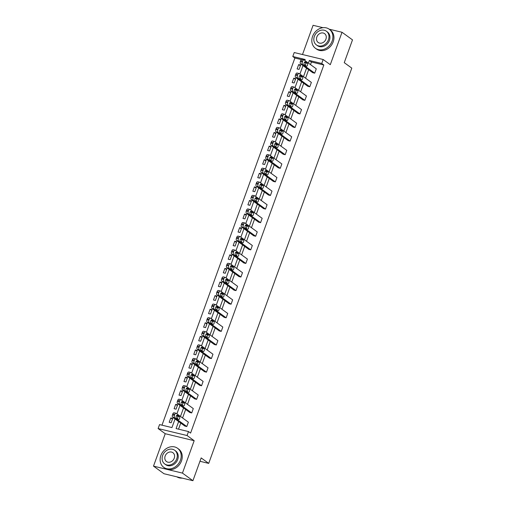 <?xml version="1.0" encoding="UTF-8"?>
<svg xmlns="http://www.w3.org/2000/svg" width="506" height="506" viewBox="0 0 506 506"><rect width="100%" height="100%" fill="white"/><g stroke="black" fill="none" stroke-linecap="round" stroke-linejoin="round"><path stroke-width="0.76" d="M301.405 59.594L294.89 58.026L292.791 56.508L294.226 52.542L323.176 59.512L330.291 64.679L342.024 32.27L352.499 39.873L344.251 62.655L351.79 68.127L208.706 463.388L201.167 457.917L192.919 480.7L163.976 473.73L153.501 466.127L182.451 473.104L194.177 440.694L187.062 435.527L158.112 428.55L159.548 424.591L171.951 427.576L175.063 418.968M192.919 480.7L182.451 473.104M342.024 32.27L329.191 29.184M322.999 27.691L313.081 25.3L302.499 54.534M194.177 440.694L165.234 433.718L153.501 466.127M165.234 433.718L158.112 428.55M294.89 58.026L161.983 425.173M199.952 461.282L208.706 463.388M299.021 73.496L297.066 73.028A1.885 0.98 -76.5 0 0 295.789 74.249L295.472 75.122A1.885 0.98 -76.5 0 0 295.675 77.469L307.831 86.292L309.786 86.76L297.636 77.943A1.885 0.98 103.5 0 1 297.427 75.59L297.743 74.717A1.885 0.98 103.5 0 1 299.021 73.496A1.885 0.98 103.5 0 1 299.21 73.585L311.367 82.408L309.786 86.76M289.179 100.675L287.225 100.207A1.885 0.98 -76.5 0 0 285.947 101.428L285.631 102.301A1.885 0.98 -76.5 0 0 285.839 104.653L297.99 113.471L299.95 113.945L287.794 105.121A1.885 0.98 103.5 0 1 287.585 102.775L287.901 101.902A1.885 0.98 103.5 0 1 289.179 100.675A1.885 0.98 103.5 0 1 289.369 100.77L301.525 109.587L299.95 113.945M279.344 127.86L277.383 127.385A1.885 0.98 -76.5 0 0 276.105 128.613L275.789 129.485A1.885 0.98 -76.5 0 0 275.998 131.832L288.154 140.655L290.109 141.123L277.952 132.306A1.885 0.98 103.5 0 1 277.75 129.953L278.06 129.081A1.885 0.98 103.5 0 1 279.344 127.86A1.885 0.98 103.5 0 1 279.533 127.948L291.684 136.772L290.109 141.123M269.502 155.038L267.547 154.57A1.885 0.98 -76.5 0 0 266.27 155.791L265.954 156.664A1.885 0.98 -76.5 0 0 266.156 159.017L278.313 167.834L280.267 168.308L268.117 159.485A1.885 0.98 103.5 0 1 267.908 157.138L268.224 156.265A1.885 0.98 103.5 0 1 269.502 155.038A1.885 0.98 103.5 0 1 269.692 155.127L281.848 163.95L280.267 168.308M259.66 182.223L257.706 181.749A1.885 0.98 -76.5 0 0 256.428 182.976L256.112 183.849A1.885 0.98 -76.5 0 0 256.321 186.195L268.471 195.019L270.432 195.487L258.275 186.67A1.885 0.98 103.5 0 1 258.066 184.317L258.383 183.444A1.885 0.98 103.5 0 1 259.66 182.223A1.885 0.98 103.5 0 1 259.85 182.312L272.007 191.135L270.432 195.487M249.825 209.402L247.864 208.934A1.885 0.98 -76.5 0 0 246.586 210.154L246.27 211.027A1.885 0.98 -76.5 0 0 246.479 213.38L258.636 222.197L260.59 222.672L248.433 213.848A1.885 0.98 103.5 0 1 248.231 211.495L248.541 210.629A1.885 0.98 103.5 0 1 249.825 209.402A1.885 0.98 103.5 0 1 250.015 209.49L262.165 218.314L260.59 222.672M239.983 236.587L238.029 236.112A1.885 0.98 -76.5 0 0 236.751 237.339L236.435 238.206A1.885 0.98 -76.5 0 0 236.637 240.559L248.794 249.382L250.748 249.85L238.598 241.033A1.885 0.98 103.5 0 1 238.389 238.68L238.705 237.807A1.885 0.98 103.5 0 1 239.983 236.587A1.885 0.98 103.5 0 1 240.173 236.675L252.33 245.492L250.748 249.85M230.141 263.765L228.187 263.297A1.885 0.98 -76.5 0 0 226.909 264.518L226.593 265.391A1.885 0.98 -76.5 0 0 226.802 267.744L238.958 276.561L240.913 277.035L228.756 268.212A1.885 0.98 103.5 0 1 228.548 265.859L228.864 264.992A1.885 0.98 103.5 0 1 230.141 263.765A1.885 0.98 103.5 0 1 230.331 263.854L242.488 272.677L240.913 277.035M220.306 290.95L218.345 290.476A1.885 0.98 -76.5 0 0 217.068 291.703L216.751 292.569A1.885 0.98 -76.5 0 0 216.96 294.922L229.117 303.745L231.071 304.214L218.915 295.39A1.885 0.98 103.5 0 1 218.712 293.044L219.022 292.171A1.885 0.98 103.5 0 1 220.306 290.95A1.885 0.98 103.5 0 1 220.496 291.039L232.646 299.856L231.071 304.214M210.464 318.129L208.51 317.66A1.885 0.98 -76.5 0 0 207.232 318.881L206.916 319.754A1.885 0.98 -76.5 0 0 207.118 322.101L219.275 330.924L221.23 331.398L209.079 322.575A1.885 0.98 103.5 0 1 208.87 320.222L209.187 319.356A1.885 0.98 103.5 0 1 210.464 318.129A1.885 0.98 103.5 0 1 210.654 318.217L222.811 327.04L221.23 331.398M200.623 345.313L198.668 344.839A1.885 0.98 -76.5 0 0 197.391 346.066L197.074 346.933A1.885 0.98 -76.5 0 0 197.283 349.285L209.44 358.109L211.394 358.577L199.237 349.754A1.885 0.98 103.5 0 1 199.029 347.407L199.345 346.534A1.885 0.98 103.5 0 1 200.623 345.313A1.885 0.98 103.5 0 1 200.812 345.402L212.969 354.219L211.394 358.577M190.787 372.492L188.827 372.024A1.885 0.98 -76.5 0 0 187.549 373.245L187.233 374.117A1.885 0.98 -76.5 0 0 187.441 376.464L199.598 385.287L201.552 385.755L189.396 376.938A1.885 0.98 103.5 0 1 189.193 374.585L189.503 373.719A1.885 0.98 103.5 0 1 190.787 372.492A1.885 0.98 103.5 0 1 190.977 372.58L203.127 381.404L201.552 385.755M180.946 399.677L178.991 399.202A1.885 0.98 -76.5 0 0 177.714 400.429L177.397 401.296A1.885 0.98 -76.5 0 0 177.6 403.649L189.756 412.466L191.711 412.94L179.56 404.117A1.885 0.98 103.5 0 1 179.352 401.77L179.668 400.897A1.885 0.98 103.5 0 1 180.946 399.677A1.885 0.98 103.5 0 1 181.135 399.765L193.292 408.582L191.711 412.94M178.637 421.555L176.094 428.576L188.498 431.561L190.591 433.079L323.834 64.996L311.43 62.01L310.494 64.61M308.641 69.72L305.573 78.202M303.726 83.307L300.653 91.795M298.806 96.899L295.732 105.381M293.885 110.491L290.811 118.973M288.964 124.084L285.89 132.566M284.043 137.67L280.975 146.158M279.122 151.262L276.055 159.744M274.208 164.855L271.134 173.337M269.287 178.447L266.213 186.929M264.366 192.033L261.292 200.521M259.445 205.626L256.371 214.108M254.524 219.218L251.457 227.7M249.603 232.811L246.536 241.292M244.689 246.397L241.615 254.885M239.768 259.989L236.694 268.471M234.847 273.582L231.773 282.063M229.926 287.168L226.859 295.656M225.006 300.76L221.938 309.242M220.085 314.352L217.017 322.834M215.17 327.945L212.096 336.427M210.249 341.531L207.175 350.019M205.328 355.123L202.255 363.605M200.408 368.716L197.34 377.198M195.487 382.308L192.419 390.79M190.566 395.894L187.498 404.383M185.651 409.487L182.577 417.969M180.731 423.079L178.529 429.158M176.025 413.263L174.07 412.795A1.885 0.98 -76.5 0 0 172.793 414.016L172.476 414.888A1.885 0.98 -76.5 0 0 172.685 417.241L184.835 426.058L186.796 426.533L174.64 417.709A1.885 0.98 103.5 0 1 174.431 415.356L174.747 414.49A1.885 0.98 103.5 0 1 176.025 413.263A1.885 0.98 103.5 0 1 176.214 413.351L188.371 422.175L186.796 426.533M185.866 386.084L183.912 385.61A1.885 0.98 -76.5 0 0 182.628 386.837L182.318 387.71A1.885 0.98 -76.5 0 0 182.521 390.056L194.677 398.88L196.632 399.348L184.481 390.531A1.885 0.98 103.5 0 1 184.273 388.178L184.589 387.305A1.885 0.98 103.5 0 1 185.866 386.084A1.885 0.98 103.5 0 1 186.056 386.173L198.213 394.996L196.632 399.348M195.702 358.899L193.747 358.431A1.885 0.98 -76.5 0 0 192.47 359.652L192.153 360.525A1.885 0.98 -76.5 0 0 192.362 362.878L204.519 371.695L206.473 372.169L194.317 363.346A1.885 0.98 103.5 0 1 194.108 360.999L194.424 360.127A1.885 0.98 103.5 0 1 195.702 358.899A1.885 0.98 103.5 0 1 195.892 358.988L208.048 367.811L206.473 372.169M205.544 331.721L203.589 331.247A1.885 0.98 -76.5 0 0 202.311 332.474L201.995 333.346A1.885 0.98 -76.5 0 0 202.204 335.693L214.354 344.516L216.315 344.984L204.158 336.167A1.885 0.98 103.5 0 1 203.95 333.815L204.266 332.942A1.885 0.98 103.5 0 1 205.544 331.721A1.885 0.98 103.5 0 1 205.733 331.81L217.89 340.633L216.315 344.984M215.385 304.536L213.431 304.068A1.885 0.98 -76.5 0 0 212.147 305.289L211.837 306.162A1.885 0.98 -76.5 0 0 212.039 308.515L224.196 317.332L226.15 317.806L213.994 308.983A1.885 0.98 103.5 0 1 213.791 306.636L214.108 305.763A1.885 0.98 103.5 0 1 215.385 304.536A1.885 0.98 103.5 0 1 215.575 304.631L227.732 313.448L226.15 317.806M225.221 277.358L223.266 276.89A1.885 0.98 -76.5 0 0 221.989 278.11L221.672 278.983A1.885 0.98 -76.5 0 0 221.881 281.33L234.038 290.153L235.992 290.621L223.835 281.804A1.885 0.98 103.5 0 1 223.627 279.451L223.943 278.578A1.885 0.98 103.5 0 1 225.221 277.358A1.885 0.98 103.5 0 1 225.41 277.446L237.567 286.269L235.992 290.621M235.062 250.179L233.108 249.705A1.885 0.98 -76.5 0 0 231.83 250.925L231.514 251.798A1.885 0.98 -76.5 0 0 231.723 254.151L243.873 262.968L245.834 263.443L233.677 254.619A1.885 0.98 103.5 0 1 233.468 252.273L233.785 251.4A1.885 0.98 103.5 0 1 235.062 250.179A1.885 0.98 103.5 0 1 235.252 250.268L247.409 259.085L245.834 263.443M244.904 222.994L242.95 222.526A1.885 0.98 -76.5 0 0 241.666 223.747L241.356 224.62A1.885 0.98 -76.5 0 0 241.558 226.966L253.715 235.79L255.669 236.258L243.512 227.441A1.885 0.98 103.5 0 1 243.31 225.088L243.626 224.215A1.885 0.98 103.5 0 1 244.904 222.994A1.885 0.98 103.5 0 1 245.094 223.083L257.25 231.906L255.669 236.258M254.739 195.816L252.785 195.341A1.885 0.98 -76.5 0 0 251.507 196.568L251.191 197.435A1.885 0.98 -76.5 0 0 251.4 199.788L263.556 208.605L265.511 209.079L253.354 200.256A1.885 0.98 103.5 0 1 253.145 197.909L253.462 197.036A1.885 0.98 103.5 0 1 254.739 195.816A1.885 0.98 103.5 0 1 254.929 195.904L267.086 204.721L265.511 209.079M264.581 168.631L262.627 168.163A1.885 0.98 -76.5 0 0 261.349 169.383L261.033 170.256A1.885 0.98 -76.5 0 0 261.241 172.603L273.392 181.426L275.353 181.894L263.196 173.077A1.885 0.98 103.5 0 1 262.987 170.724L263.303 169.858A1.885 0.98 103.5 0 1 264.581 168.631A1.885 0.98 103.5 0 1 264.771 168.719L276.927 177.543L275.353 181.894M274.423 141.452L272.468 140.978A1.885 0.98 -76.5 0 0 271.184 142.205L270.874 143.071A1.885 0.98 -76.5 0 0 271.077 145.424L283.233 154.248L285.188 154.716L273.031 145.892A1.885 0.98 103.5 0 1 272.829 143.546L273.145 142.673A1.885 0.98 103.5 0 1 274.423 141.452A1.885 0.98 103.5 0 1 274.613 141.541L286.769 150.358L285.188 154.716M284.258 114.267L282.304 113.799A1.885 0.98 -76.5 0 0 281.026 115.02L280.71 115.893A1.885 0.98 -76.5 0 0 280.919 118.24L293.075 127.063L295.03 127.537L282.873 118.714A1.885 0.98 103.5 0 1 282.664 116.361L282.98 115.494A1.885 0.98 103.5 0 1 284.258 114.267A1.885 0.98 103.5 0 1 284.448 114.356L296.605 123.179L295.03 127.537M294.1 87.089L292.145 86.615A1.885 0.98 -76.5 0 0 290.868 87.842L290.552 88.708A1.885 0.98 -76.5 0 0 290.76 91.061L302.911 99.884L304.871 100.352L292.715 91.529A1.885 0.98 103.5 0 1 292.506 89.182L292.822 88.31A1.885 0.98 103.5 0 1 294.1 87.089A1.885 0.98 103.5 0 1 294.29 87.177L306.446 95.995L304.871 100.352M303.942 59.904L301.987 59.436A1.885 0.98 -76.5 0 0 300.703 60.657L300.393 61.53A1.885 0.98 -76.5 0 0 300.596 63.882L312.752 72.7L314.707 73.174L302.55 64.351A1.885 0.98 103.5 0 1 302.348 61.998L302.664 61.131A1.885 0.98 103.5 0 1 303.942 59.904A1.885 0.98 103.5 0 1 304.131 59.993L316.282 68.816L314.707 73.174M188.498 431.561L187.062 435.527M323.176 59.512L321.74 63.478L309.337 60.492L308.401 63.092M323.834 64.996L321.74 63.478M306.547 68.196L303.48 76.684M301.627 81.789L298.559 90.27M296.712 95.381L293.638 103.863M291.791 108.973L288.717 117.455M286.87 122.56L283.796 131.048M281.95 136.152L278.882 144.634M277.029 149.744L273.961 158.226M272.108 163.337L269.04 171.819M267.193 176.923L264.119 185.411M262.272 190.515L259.198 198.997M257.352 204.108L254.278 212.59M252.431 217.694L249.363 226.182M247.51 231.286L244.442 239.774M242.589 244.879L239.521 253.361M237.675 258.471L234.601 266.953M232.754 272.057L229.68 280.545M227.833 285.65L224.759 294.131M222.912 299.242L219.844 307.724M217.991 312.834L214.923 321.316M213.07 326.421L210.003 334.909M208.156 340.013L205.082 348.495M203.235 353.605L200.161 362.087M198.314 367.198L195.24 375.68M193.393 380.784L190.326 389.272M188.472 394.376L185.405 402.858M183.551 407.969L180.484 416.451M304.827 60.499L305.194 59.493L292.791 56.508M176.917 413.857L179.984 405.376M181.831 400.271L184.905 391.783M186.752 386.679L189.826 378.197M191.673 373.086L194.747 364.605M196.594 359.5L199.661 351.012M201.514 345.908L204.582 337.42M206.429 332.315L209.503 323.834M211.35 318.723L214.424 310.241M216.271 305.137L219.345 296.649M221.192 291.545L224.266 283.063M226.112 277.952L229.18 269.47M231.033 264.36L234.101 255.878M235.948 250.774L239.022 242.285M240.869 237.181L243.943 228.699M245.79 223.589L248.863 215.107M250.71 209.996L253.784 201.514M255.631 196.41L258.699 187.922M260.552 182.818L263.62 174.336M265.467 169.225L268.541 160.744M270.387 155.639L273.461 147.151M275.308 142.047L278.382 133.559M280.229 128.454L283.297 119.973M285.15 114.862L288.218 106.38M290.071 101.276L293.138 92.788M294.985 87.683L298.059 79.202M299.906 74.091L302.98 65.609M300.64 65.046L299.059 69.404L297.104 68.93L298.685 64.578L300.64 65.046M295.719 78.639L294.144 82.99L292.183 82.522L293.765 78.164L295.719 78.639M290.798 92.225L289.223 96.583L287.269 96.115L288.844 91.757L290.798 92.225M285.877 105.817L284.302 110.175L282.348 109.701L283.923 105.349L285.877 105.817M280.956 119.41L279.382 123.768L277.427 123.293L279.002 118.935L280.956 119.41M276.042 133.002L274.461 137.354L272.506 136.886L274.081 132.528L276.042 133.002M271.121 146.588L269.54 150.946L267.585 150.478L269.167 146.12L271.121 146.588M266.2 160.181L264.625 164.539L262.665 164.064L264.246 159.713L266.2 160.181M261.279 173.773L259.704 178.131L257.75 177.657L259.325 173.299L261.279 173.773M256.359 187.365L254.784 191.717L252.829 191.249L254.404 186.891L256.359 187.365M251.438 200.952L249.863 205.309L247.908 204.841L249.483 200.484L251.438 200.952M246.523 214.544L244.942 218.902L242.988 218.428L244.562 214.076L246.523 214.544M241.602 228.136L240.027 232.488L238.067 232.02L239.648 227.662L241.602 228.136M236.681 241.729L235.107 246.08L233.146 245.612L234.727 241.254L236.681 241.729M231.761 255.315L230.186 259.673L228.231 259.198L229.806 254.847L231.761 255.315M226.84 268.907L225.265 273.265L223.31 272.791L224.885 268.439L226.84 268.907M221.919 282.5L220.344 286.851L218.39 286.383L219.965 282.025L221.919 282.5M217.004 296.086L215.423 300.444L213.469 299.976L215.044 295.618L217.004 296.086M212.084 309.678L210.509 314.036L208.548 313.562L210.129 309.21L212.084 309.678M207.163 323.271L205.588 327.629L203.627 327.154L205.208 322.796L207.163 323.271M202.242 336.863L200.667 341.215L198.713 340.747L200.287 336.389L202.242 336.863M197.321 350.449L195.746 354.807L193.792 354.339L195.367 349.981L197.321 350.449M192.406 364.042L190.825 368.4L188.871 367.925L190.446 363.574L192.406 364.042M187.486 377.634L185.904 381.992L183.95 381.518L185.525 377.16L187.486 377.634M182.565 391.227L180.99 395.578L179.029 395.11L180.61 390.752L182.565 391.227M177.644 404.813L176.069 409.171L174.108 408.703L175.69 404.345L177.644 404.813M172.723 418.405L171.148 422.763L169.194 422.289L170.769 417.937L172.723 418.405M311.43 62.01L309.337 60.492M172.451 419.158L170.769 417.937M177.372 405.565L175.69 404.345M182.293 391.973L180.61 390.752M187.214 378.387L185.525 377.16M192.135 364.794L190.446 363.574M197.049 351.202L195.367 349.981M201.97 337.61L200.287 336.389M206.891 324.023L205.208 322.796M211.812 310.431L210.129 309.21M216.732 296.839L215.044 295.618M221.653 283.246L219.965 282.025M226.568 269.66L224.885 268.439M231.489 256.068L229.806 254.847M236.41 242.475L234.727 241.254M241.33 228.889L239.648 227.662M246.251 215.297L244.562 214.076M251.166 201.704L249.483 200.484M256.087 188.112L254.404 186.891M261.007 174.526L259.325 173.299M265.928 160.933L264.246 159.713M270.849 147.341L269.167 146.12M275.77 133.748L274.081 132.528M280.685 120.162L279.002 118.935M285.605 106.57L283.923 105.349M290.526 92.977L288.844 91.757M295.447 79.385L293.765 78.164M300.368 65.799L298.685 64.578M176.43 418.019A1.505 0.784 -76.5 0 1 176.214 416.293A1.505 0.784 -76.5 0 1 177.29 415.16A1.505 0.784 -76.5 0 1 177.442 415.23L179.453 416.691A1.505 0.784 -76.5 0 1 179.668 418.424A1.505 0.784 -76.5 0 1 178.593 419.55A1.505 0.784 -76.5 0 1 178.441 419.48L176.43 418.019M176.575 415.552L177.492 416.223A1.505 0.784 -76.5 0 1 177.353 418.69M176.853 476.829A11.771 9.835 -54 0 0 182.179 478.113M160.883 455.457A11.771 9.835 -54 0 0 163.748 467.342A11.771 9.835 -54 0 0 180.44 460.169A11.771 9.835 -54 0 0 177.574 448.284A11.771 9.835 -54 0 0 160.883 455.457M163.748 467.342L164.792 468.101A11.771 9.835 -54 0 0 181.49 460.928A11.771 9.835 -54 0 0 178.624 449.043L177.574 448.284M174.678 450.251L175.639 450.954A8.476 7.084 126 0 1 177.701 459.511A8.476 7.084 126 0 1 165.683 464.672L164.722 463.97A8.476 7.084 -54 0 0 176.739 458.809A8.476 7.084 -54 0 0 174.678 450.251A8.476 7.084 -54 0 0 162.66 455.419A8.476 7.084 -54 0 0 164.722 463.97M174.235 458.208A5.465 4.567 -54 0 0 172.907 452.693A5.465 4.567 -54 0 0 165.158 456.02A5.465 4.567 -54 0 0 166.487 461.535A5.465 4.567 -54 0 0 174.235 458.208M312.575 36.407A11.771 9.835 -54 0 0 315.44 48.291A11.771 9.835 -54 0 0 332.132 41.119A11.771 9.835 -54 0 0 329.267 29.234A11.771 9.835 -54 0 0 312.575 36.407M315.44 48.291L316.49 49.05A11.771 9.835 -54 0 0 333.182 41.878A11.771 9.835 -54 0 0 330.317 29.999L329.267 29.234M326.37 31.208L327.331 31.903A8.476 7.084 126 0 1 329.393 40.461A8.476 7.084 126 0 1 317.376 45.622L316.414 44.926A8.476 7.084 -54 0 0 328.432 39.759A8.476 7.084 -54 0 0 326.37 31.208A8.476 7.084 -54 0 0 314.352 36.369A8.476 7.084 -54 0 0 316.414 44.926M325.927 39.158A5.465 4.567 -54 0 0 324.599 33.643A5.465 4.567 -54 0 0 316.851 36.97A5.465 4.567 -54 0 0 318.185 42.485A5.465 4.567 -54 0 0 325.927 39.158M181.35 404.427A1.505 0.784 -76.5 0 1 181.135 402.7A1.505 0.784 -76.5 0 1 182.211 401.568A1.505 0.784 -76.5 0 1 182.362 401.644L184.367 403.099A1.505 0.784 -76.5 0 1 184.582 404.832A1.505 0.784 -76.5 0 1 183.514 405.957A1.505 0.784 -76.5 0 1 183.362 405.888L181.35 404.427M181.496 401.96L182.413 402.631A1.505 0.784 -76.5 0 1 182.274 405.097M186.271 390.841A1.505 0.784 -76.5 0 1 186.056 389.108A1.505 0.784 -76.5 0 1 187.125 387.982A1.505 0.784 -76.5 0 1 187.277 388.051L189.288 389.512A1.505 0.784 -76.5 0 1 189.503 391.239A1.505 0.784 -76.5 0 1 188.434 392.371A1.505 0.784 -76.5 0 1 188.283 392.295L186.271 390.841M186.41 388.368L187.334 389.038A1.505 0.784 -76.5 0 1 187.188 391.505M191.192 377.248A1.505 0.784 -76.5 0 1 190.977 375.515A1.505 0.784 -76.5 0 1 192.046 374.389A1.505 0.784 -76.5 0 1 192.198 374.459L194.209 375.92A1.505 0.784 -76.5 0 1 194.424 377.647A1.505 0.784 -76.5 0 1 193.349 378.779A1.505 0.784 -76.5 0 1 193.197 378.709L191.192 377.248M191.331 374.782L192.255 375.446A1.505 0.784 -76.5 0 1 192.109 377.919M196.107 363.656A1.505 0.784 -76.5 0 1 195.892 361.929A1.505 0.784 -76.5 0 1 196.967 360.797A1.505 0.784 -76.5 0 1 197.119 360.867L199.13 362.328A1.505 0.784 -76.5 0 1 199.345 364.061A1.505 0.784 -76.5 0 1 198.27 365.187A1.505 0.784 -76.5 0 1 198.118 365.117L196.107 363.656M196.252 361.189L197.176 361.86A1.505 0.784 -76.5 0 1 197.03 364.326M201.027 350.063A1.505 0.784 -76.5 0 1 200.812 348.337A1.505 0.784 -76.5 0 1 201.888 347.205A1.505 0.784 -76.5 0 1 202.039 347.28L204.051 348.735A1.505 0.784 -76.5 0 1 204.266 350.468A1.505 0.784 -76.5 0 1 203.191 351.594A1.505 0.784 -76.5 0 1 203.039 351.525L201.027 350.063M201.173 347.597L202.09 348.267A1.505 0.784 -76.5 0 1 201.951 350.734M205.948 336.477A1.505 0.784 -76.5 0 1 205.733 334.744A1.505 0.784 -76.5 0 1 206.809 333.618A1.505 0.784 -76.5 0 1 206.96 333.688L208.972 335.149A1.505 0.784 -76.5 0 1 209.187 336.876A1.505 0.784 -76.5 0 1 208.111 338.008A1.505 0.784 -76.5 0 1 207.96 337.932L205.948 336.477M206.094 334.004L207.011 334.675A1.505 0.784 -76.5 0 1 206.872 337.141M210.869 322.885A1.505 0.784 -76.5 0 1 210.654 321.152A1.505 0.784 -76.5 0 1 211.729 320.026A1.505 0.784 -76.5 0 1 211.875 320.096L213.886 321.557A1.505 0.784 -76.5 0 1 214.101 323.29A1.505 0.784 -76.5 0 1 213.032 324.416A1.505 0.784 -76.5 0 1 212.881 324.346L210.869 322.885M211.015 320.418L211.932 321.082A1.505 0.784 -76.5 0 1 211.793 323.555M215.79 309.292A1.505 0.784 -76.5 0 1 215.575 307.566A1.505 0.784 -76.5 0 1 216.644 306.434A1.505 0.784 -76.5 0 1 216.796 306.503L218.807 307.964A1.505 0.784 -76.5 0 1 219.022 309.697A1.505 0.784 -76.5 0 1 217.953 310.823A1.505 0.784 -76.5 0 1 217.801 310.754L215.79 309.292M215.929 306.826L216.853 307.496A1.505 0.784 -76.5 0 1 216.707 309.963M220.711 295.706A1.505 0.784 -76.5 0 1 220.496 293.973A1.505 0.784 -76.5 0 1 221.565 292.847A1.505 0.784 -76.5 0 1 221.717 292.917L223.728 294.372A1.505 0.784 -76.5 0 1 223.943 296.105A1.505 0.784 -76.5 0 1 222.868 297.231A1.505 0.784 -76.5 0 1 222.716 297.161L220.711 295.706M220.85 293.233L221.773 293.904A1.505 0.784 -76.5 0 1 221.628 296.371M225.625 282.114A1.505 0.784 -76.5 0 1 225.41 280.381A1.505 0.784 -76.5 0 1 226.486 279.255A1.505 0.784 -76.5 0 1 226.637 279.325L228.649 280.786A1.505 0.784 -76.5 0 1 228.864 282.512A1.505 0.784 -76.5 0 1 227.789 283.645A1.505 0.784 -76.5 0 1 227.637 283.569L225.625 282.114M225.771 279.647L226.694 280.311A1.505 0.784 -76.5 0 1 226.549 282.778M230.546 268.522A1.505 0.784 -76.5 0 1 230.331 266.788A1.505 0.784 -76.5 0 1 231.406 265.663A1.505 0.784 -76.5 0 1 231.558 265.732L233.57 267.193A1.505 0.784 -76.5 0 1 233.785 268.926A1.505 0.784 -76.5 0 1 232.709 270.052A1.505 0.784 -76.5 0 1 232.558 269.983L230.546 268.522M230.692 266.055L231.609 266.719A1.505 0.784 -76.5 0 1 231.47 269.192M235.467 254.929A1.505 0.784 -76.5 0 1 235.252 253.202A1.505 0.784 -76.5 0 1 236.327 252.07A1.505 0.784 -76.5 0 1 236.479 252.146L238.49 253.601A1.505 0.784 -76.5 0 1 238.699 255.334A1.505 0.784 -76.5 0 1 237.63 256.46A1.505 0.784 -76.5 0 1 237.478 256.39L235.467 254.929M235.613 252.462L236.53 253.133A1.505 0.784 -76.5 0 1 236.391 255.6M240.388 241.343A1.505 0.784 -76.5 0 1 240.173 239.61A1.505 0.784 -76.5 0 1 241.242 238.484A1.505 0.784 -76.5 0 1 241.394 238.554L243.405 240.008A1.505 0.784 -76.5 0 1 243.62 241.741A1.505 0.784 -76.5 0 1 242.551 242.867A1.505 0.784 -76.5 0 1 242.399 242.798L240.388 241.343M240.527 238.87L241.451 239.54A1.505 0.784 -76.5 0 1 241.311 242.007M245.309 227.751A1.505 0.784 -76.5 0 1 245.094 226.018A1.505 0.784 -76.5 0 1 246.163 224.892A1.505 0.784 -76.5 0 1 246.314 224.961L248.326 226.422A1.505 0.784 -76.5 0 1 248.541 228.149A1.505 0.784 -76.5 0 1 247.472 229.281A1.505 0.784 -76.5 0 1 247.32 229.212L245.309 227.751M245.448 225.284L246.371 225.948A1.505 0.784 -76.5 0 1 246.226 228.421M250.23 214.158A1.505 0.784 -76.5 0 1 250.015 212.431A1.505 0.784 -76.5 0 1 251.084 211.299A1.505 0.784 -76.5 0 1 251.235 211.369L253.247 212.83A1.505 0.784 -76.5 0 1 253.462 214.563A1.505 0.784 -76.5 0 1 252.386 215.689A1.505 0.784 -76.5 0 1 252.235 215.619L250.23 214.158M250.369 211.691L251.292 212.362A1.505 0.784 -76.5 0 1 251.147 214.829M255.144 200.566A1.505 0.784 -76.5 0 1 254.929 198.839A1.505 0.784 -76.5 0 1 256.004 197.707A1.505 0.784 -76.5 0 1 256.156 197.783L258.168 199.237A1.505 0.784 -76.5 0 1 258.383 200.971A1.505 0.784 -76.5 0 1 257.307 202.096A1.505 0.784 -76.5 0 1 257.156 202.027L255.144 200.566M255.29 198.099L256.213 198.769A1.505 0.784 -76.5 0 1 256.068 201.236M260.065 186.98A1.505 0.784 -76.5 0 1 259.85 185.247A1.505 0.784 -76.5 0 1 260.925 184.121A1.505 0.784 -76.5 0 1 261.077 184.19L263.088 185.651A1.505 0.784 -76.5 0 1 263.303 187.378A1.505 0.784 -76.5 0 1 262.228 188.51A1.505 0.784 -76.5 0 1 262.076 188.434L260.065 186.98M260.21 184.507L261.128 185.177A1.505 0.784 -76.5 0 1 260.988 187.644M264.986 173.387A1.505 0.784 -76.5 0 1 264.771 171.654A1.505 0.784 -76.5 0 1 265.846 170.528A1.505 0.784 -76.5 0 1 265.998 170.598L268.003 172.059A1.505 0.784 -76.5 0 1 268.218 173.786A1.505 0.784 -76.5 0 1 267.149 174.918A1.505 0.784 -76.5 0 1 266.997 174.848L264.986 173.387M265.131 170.92L266.048 171.585A1.505 0.784 -76.5 0 1 265.909 174.058M269.907 159.795A1.505 0.784 -76.5 0 1 269.692 158.068A1.505 0.784 -76.5 0 1 270.761 156.936A1.505 0.784 -76.5 0 1 270.912 157.005L272.924 158.467A1.505 0.784 -76.5 0 1 273.139 160.2A1.505 0.784 -76.5 0 1 272.07 161.325A1.505 0.784 -76.5 0 1 271.918 161.256L269.907 159.795M270.046 157.328L270.969 157.999A1.505 0.784 -76.5 0 1 270.83 160.465M274.828 146.202A1.505 0.784 -76.5 0 1 274.613 144.476A1.505 0.784 -76.5 0 1 275.681 143.343A1.505 0.784 -76.5 0 1 275.833 143.419L277.845 144.874A1.505 0.784 -76.5 0 1 278.06 146.607A1.505 0.784 -76.5 0 1 276.991 147.733A1.505 0.784 -76.5 0 1 276.839 147.663L274.828 146.202M274.967 143.736L275.89 144.406A1.505 0.784 -76.5 0 1 275.745 146.873M279.748 132.616A1.505 0.784 -76.5 0 1 279.533 130.883A1.505 0.784 -76.5 0 1 280.602 129.757A1.505 0.784 -76.5 0 1 280.754 129.827L282.765 131.288A1.505 0.784 -76.5 0 1 282.98 133.015A1.505 0.784 -76.5 0 1 281.905 134.147A1.505 0.784 -76.5 0 1 281.753 134.071L279.748 132.616M279.888 130.143L280.811 130.814A1.505 0.784 -76.5 0 1 280.666 133.28M284.663 119.024A1.505 0.784 -76.5 0 1 284.448 117.291A1.505 0.784 -76.5 0 1 285.523 116.165A1.505 0.784 -76.5 0 1 285.675 116.235L287.686 117.696A1.505 0.784 -76.5 0 1 287.901 119.429A1.505 0.784 -76.5 0 1 286.826 120.554A1.505 0.784 -76.5 0 1 286.674 120.485L284.663 119.024M284.808 116.557L285.732 117.221A1.505 0.784 -76.5 0 1 285.586 119.694M289.584 105.431A1.505 0.784 -76.5 0 1 289.369 103.705A1.505 0.784 -76.5 0 1 290.444 102.573A1.505 0.784 -76.5 0 1 290.596 102.642L292.607 104.103A1.505 0.784 -76.5 0 1 292.822 105.836A1.505 0.784 -76.5 0 1 291.747 106.962A1.505 0.784 -76.5 0 1 291.595 106.892L289.584 105.431M289.729 102.965L290.646 103.635A1.505 0.784 -76.5 0 1 290.507 106.102M294.505 91.845A1.505 0.784 -76.5 0 1 294.29 90.112A1.505 0.784 -76.5 0 1 295.365 88.986A1.505 0.784 -76.5 0 1 295.517 89.056L297.522 90.511A1.505 0.784 -76.5 0 1 297.737 92.244A1.505 0.784 -76.5 0 1 296.668 93.37A1.505 0.784 -76.5 0 1 296.516 93.3L294.505 91.845M294.65 89.372L295.567 90.043A1.505 0.784 -76.5 0 1 295.428 92.509M299.425 78.253A1.505 0.784 -76.5 0 1 299.21 76.52A1.505 0.784 -76.5 0 1 300.279 75.394A1.505 0.784 -76.5 0 1 300.431 75.464L302.443 76.925A1.505 0.784 -76.5 0 1 302.658 78.651A1.505 0.784 -76.5 0 1 301.589 79.784A1.505 0.784 -76.5 0 1 301.437 79.708L299.425 78.253M299.565 75.786L300.488 76.45A1.505 0.784 -76.5 0 1 300.349 78.917M304.346 64.66A1.505 0.784 -76.5 0 1 304.131 62.927A1.505 0.784 -76.5 0 1 305.2 61.802A1.505 0.784 -76.5 0 1 305.352 61.871L307.363 63.332A1.505 0.784 -76.5 0 1 307.578 65.065A1.505 0.784 -76.5 0 1 306.51 66.191A1.505 0.784 -76.5 0 1 306.358 66.122L304.346 64.66M304.485 62.194L305.409 62.858A1.505 0.784 -76.5 0 1 305.263 65.331M172.685 417.241L174.64 417.709M172.476 414.888L174.431 415.356M172.793 414.016L174.747 414.49M177.442 415.23L177.119 415.154M179.453 416.691L177.492 416.223M177.6 403.649L179.56 404.117M177.397 401.296L179.352 401.77M177.714 400.429L179.668 400.897M182.362 401.644L182.04 401.562M184.367 403.099L182.413 402.631M182.521 390.056L184.481 390.531M182.318 387.71L184.273 388.178M182.628 386.837L184.589 387.305M187.277 388.051L186.961 387.975M189.288 389.512L187.334 389.038M187.441 376.464L189.396 376.938M187.233 374.117L189.193 374.585M187.549 373.245L189.503 373.719M192.198 374.459L191.882 374.383M194.209 375.92L192.255 375.446M192.362 362.878L194.317 363.346M192.153 360.525L194.108 360.999M192.47 359.652L194.424 360.127M197.119 360.867L196.802 360.791M199.13 362.328L197.176 361.86M197.283 349.285L199.237 349.754M197.074 346.933L199.029 347.407M197.391 346.066L199.345 346.534M202.039 347.28L201.717 347.205M204.051 348.735L202.09 348.267M202.204 335.693L204.158 336.167M201.995 333.346L203.95 333.815M202.311 332.474L204.266 332.942M206.96 333.688L206.638 333.612M208.972 335.149L207.011 334.675M207.118 322.101L209.079 322.575M206.916 319.754L208.87 320.222M207.232 318.881L209.187 319.356M211.875 320.096L211.559 320.02M213.886 321.557L211.932 321.082M212.039 308.515L213.994 308.983M211.837 306.162L213.791 306.636M212.147 305.289L214.108 305.763M216.796 306.503L216.479 306.427M218.807 307.964L216.853 307.496M216.96 294.922L218.915 295.39M216.751 292.569L218.712 293.044M217.068 291.703L219.022 292.171M221.717 292.917L221.4 292.841M223.728 294.372L221.773 293.904M221.881 281.33L223.835 281.804M221.672 278.983L223.627 279.451M221.989 278.11L223.943 278.578M226.637 279.325L226.321 279.249M228.649 280.786L226.694 280.311M226.802 267.744L228.756 268.212M226.593 265.391L228.548 265.859M226.909 264.518L228.864 264.992M231.558 265.732L231.236 265.656M233.57 267.193L231.609 266.719M231.723 254.151L233.677 254.619M231.514 251.798L233.468 252.273M231.83 250.925L233.785 251.4M236.479 252.146L236.157 252.064M238.49 253.601L236.53 253.133M236.637 240.559L238.598 241.033M236.435 238.206L238.389 238.68M236.751 237.339L238.705 237.807M241.394 238.554L241.077 238.478M243.405 240.008L241.451 239.54M241.558 226.966L243.512 227.441M241.356 224.62L243.31 225.088M241.666 223.747L243.626 224.215M246.314 224.961L245.998 224.885M248.326 226.422L246.371 225.948M246.479 213.38L248.433 213.848M246.27 211.027L248.231 211.495M246.586 210.154L248.541 210.629M251.235 211.369L250.919 211.293M253.247 212.83L251.292 212.362M251.4 199.788L253.354 200.256M251.191 197.435L253.145 197.909M251.507 196.568L253.462 197.036M256.156 197.783L255.84 197.701M258.168 199.237L256.213 198.769M256.321 186.195L258.275 186.67M256.112 183.849L258.066 184.317M256.428 182.976L258.383 183.444M261.077 184.19L260.754 184.114M263.088 185.651L261.128 185.177M261.241 172.603L263.196 173.077M261.033 170.256L262.987 170.724M261.349 169.383L263.303 169.858M265.998 170.598L265.675 170.522M268.003 172.059L266.048 171.585M266.156 159.017L268.117 159.485M265.954 156.664L267.908 157.138M266.27 155.791L268.224 156.265M270.912 157.005L270.596 156.93M272.924 158.467L270.969 157.999M271.077 145.424L273.031 145.892M270.874 143.071L272.829 143.546M271.184 142.205L273.145 142.673M275.833 143.419L275.517 143.343M277.845 144.874L275.89 144.406M275.998 131.832L277.952 132.306M275.789 129.485L277.75 129.953M276.105 128.613L278.06 129.081M280.754 129.827L280.438 129.751M282.765 131.288L280.811 130.814M280.919 118.24L282.873 118.714M280.71 115.893L282.664 116.361M281.026 115.02L282.98 115.494M285.675 116.235L285.359 116.159M287.686 117.696L285.732 117.221M285.839 104.653L287.794 105.121M285.631 102.301L287.585 102.775M285.947 101.428L287.901 101.902M290.596 102.642L290.273 102.566M292.607 104.103L290.646 103.635M290.76 91.061L292.715 91.529M290.552 88.708L292.506 89.182M290.868 87.842L292.822 88.31M295.517 89.056L295.194 88.98M297.522 90.511L295.567 90.043M295.675 77.469L297.636 77.943M295.472 75.122L297.427 75.59M295.789 74.249L297.743 74.717M300.431 75.464L300.115 75.388M302.443 76.925L300.488 76.45M300.596 63.882L302.55 64.351M300.393 61.53L302.348 61.998M300.703 60.657L302.664 61.131M305.352 61.871L305.036 61.795M307.363 63.332L305.409 62.858"/></g></svg>
